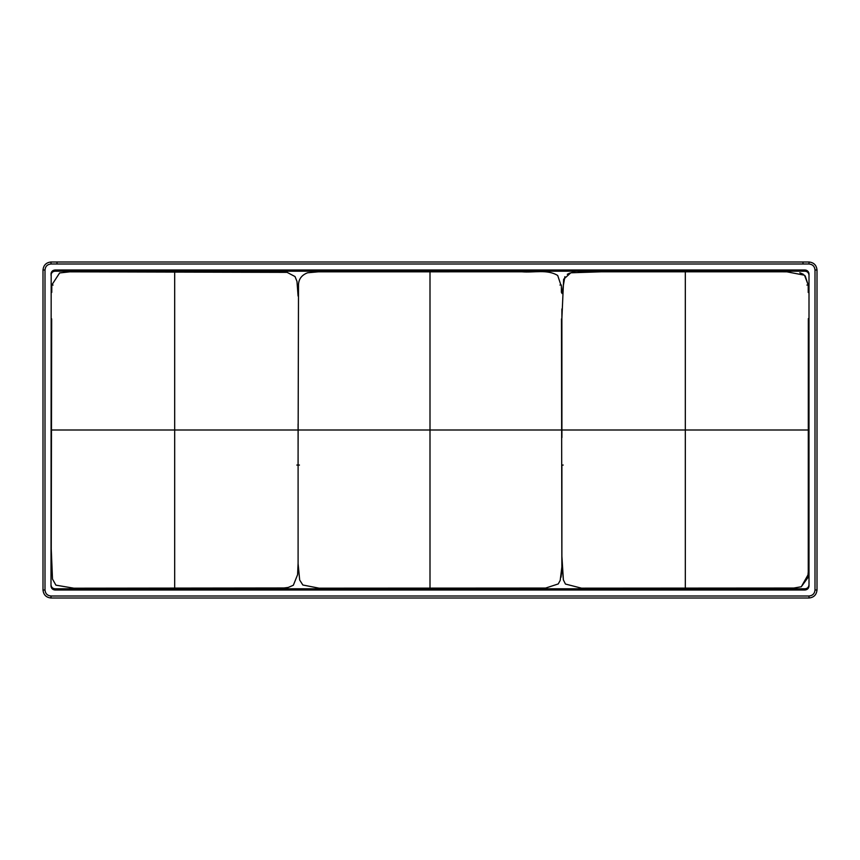 <?xml version="1.0" encoding="UTF-8"?>
<svg xmlns="http://www.w3.org/2000/svg" width="860" height="860" viewBox="0 0 860 860"><rect width="100%" height="100%" fill="white"/><g stroke="black" fill="none" stroke-linecap="round" stroke-linejoin="round"><path stroke-width="1.29" d="M50.998 275.2C51.256 272.792 52.589 271.459 54.997 271.201L805.003 271.201C807.411 271.459 808.744 272.792 809.002 275.2M809.002 584.8C808.744 587.208 807.411 588.541 805.003 588.799L54.997 588.799C52.589 588.541 51.256 587.208 50.998 584.8M803.004 263.998L803.004 261.999L56.996 261.999L809.002 261.999C813.829 262.504 816.495 265.17 817 269.997L817 590.003C816.495 594.83 813.829 597.496 809.002 598.001L50.998 598.001C46.171 597.496 43.505 594.83 43 590.003L43 269.997C43.505 265.17 46.171 262.504 50.998 261.999L50.998 263.998C47.354 264.353 45.354 266.353 44.999 269.997L44.999 590.003C45.354 593.647 47.354 595.647 50.998 596.001L809.002 596.001C812.646 595.647 814.646 593.647 815 590.003L815 269.997C814.646 266.353 812.646 264.353 809.002 263.998L50.998 263.998M51.181 272.824L50.998 586.004C51.256 588.412 52.589 589.745 54.997 590.003L805.003 590.003C807.411 589.745 808.744 588.412 809.002 586.004L809.002 273.996C808.744 271.588 807.411 270.255 805.003 269.997L54.997 269.997L52.836 270.642M805.003 269.997L806.175 270.18M808.851 272.91L809.002 273.996M56.996 261.999L50.998 261.999L56.996 261.999L56.996 263.998M50.998 273.996C51.256 271.588 52.589 270.255 54.997 269.997M806.916 285.068L808.207 285.015L805.186 275.931M559.978 285.068L561.279 285.015M560.892 285.025L557.699 275.479C547.25 269.029 533.673 272.878 521.966 271.803L318.286 271.835L307.611 272.781C301.258 275.2 298.216 279.693 298.506 286.262L298.065 465.066L299.441 465.066M298.087 296.055L296.979 281.424L295.002 276.533L287.089 272.362L69.907 271.835L59.641 272.932L51.793 285.015L53.084 285.068M685.323 272.19L685.323 430L808.282 430M562.354 430L685.323 430L685.323 587.81M430 587.81L430 430L298.56 430M561.44 430L430 430L430 272.19M297.646 430L174.677 430L174.677 587.81M174.677 272.19L174.677 430L51.718 430M817 590.003L815 590.003M809.002 598.001L809.002 596.001M809.002 263.998L809.002 261.999L803.004 261.999M815 269.997L817 269.997M50.998 596.001L50.998 598.001M44.999 590.003L43 590.003M44.999 269.997L43 269.997M808.325 318.598L808.26 574.448L801.305 586.746L793.855 588.036L581.489 588.165L565.439 584.047L563.375 579.909L561.892 556.173L561.903 465.066L563.182 465.066M296.818 465.066L298.098 465.066L298.087 423.948M803.294 274.254L799.811 272.781M790.361 271.846L780.643 271.803M768.238 271.803L755.499 271.803M744.599 271.803L726.549 271.803M710.951 271.803L689.838 271.814M678.153 271.814L625.747 271.803M606.257 271.803L589.25 271.803M580.059 271.846L578.576 271.889M574.91 272.104L570.868 272.771M569.75 273.104L567.278 274.297M564.88 276.705L561.956 293.518M561.881 308.987L561.892 318.146M561.892 333.325L561.903 409.51M561.913 424.077L561.515 327.886M561.913 562.891L563.375 579.909L565.439 584.047L581.489 588.165L793.855 588.036L801.305 586.746L807.766 577.823L808.679 566.718L808.325 318.888M808.228 292.389L808.207 285.015L804.508 275.211L786.75 271.803L601.366 271.803L570.814 272.792L563.633 279.274L561.892 318.275L561.913 437.568M808.228 292.497L808.207 285.015M298.087 563.612L299.688 580.038L302.838 585.004L319.114 588.175L545.649 588.057L558.226 583.951L560.183 580.446L561.859 566.998L561.483 318.888M561.386 292.389L561.354 285.015M561.021 577.211L561.698 571.126M561.87 566.041L561.913 563.45M51.793 285.015L51.772 292.389M51.675 318.888L51.245 548.906L52.503 579.07L55.911 585.166L73.885 588.197L284.101 587.971L288.25 587.434L293.357 585.241L297.592 574.673L298.098 563.106L298.098 465.066"/></g></svg>
